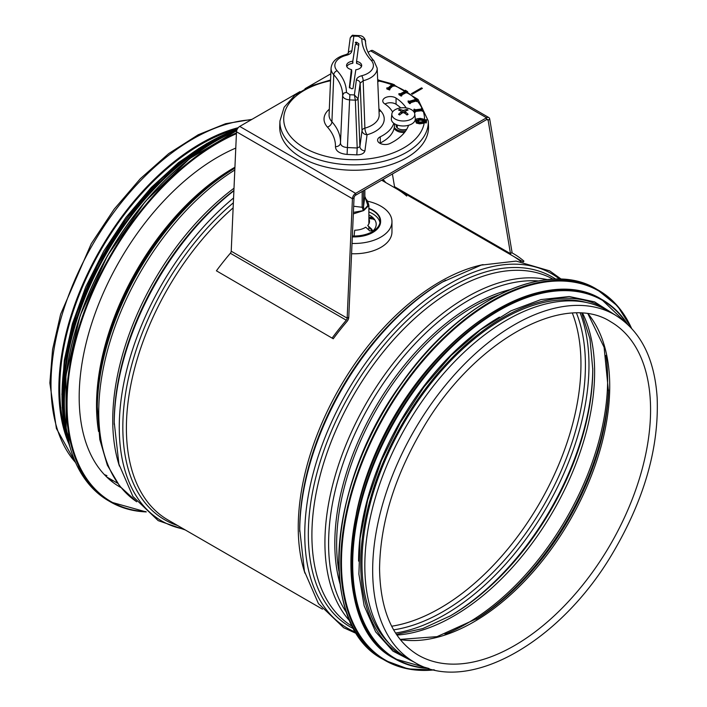 <?xml version="1.0" encoding="UTF-8"?>
<svg xmlns="http://www.w3.org/2000/svg" width="707" height="707" viewBox="0 0 707 707"><rect width="100%" height="100%" fill="white"/><g stroke="black" fill="none" stroke-linecap="round" stroke-linejoin="round"><path stroke-width="1.06" d="M65.265 430.528A199.277 115.055 -60 0 1 59.741 388.62A199.277 115.055 -60 0 1 237.34 128.992M234.892 168.107A194.672 112.395 -60 0 0 97.266 406.516L97.266 410.104A199.065 114.932 -60 0 1 234.892 168.151M233.902 190.439A202.016 116.637 -60 0 0 114.216 422.309L114.216 424.368A204.535 118.096 -60 0 1 233.893 190.775M561.393 279.247L549.701 270.896L516.137 261.095L481.184 265.125L442.564 281.987A202.016 116.637 -60 0 0 299.724 529.41L299.724 531.47A204.535 118.096 -60 0 1 444.35 280.962L444.35 280.962A204.535 118.096 -60 0 1 445.684 280.193M68.667 443.324A200.541 115.78 -60 0 1 58.849 389.133A200.541 115.78 -60 0 1 238.224 127.684M414.205 662.123L406.357 657.59A200.541 115.78 -60 0 1 364.821 565.786A200.541 115.78 -60 0 1 452.365 363.972A200.541 115.78 -60 0 1 606.898 310.249L614.745 314.774C640.365 330.452 654.505 358.051 657.148 397.564C659.145 447.885 644.174 499.999 612.244 553.908C559.564 643.114 467.336 695.158 414.205 662.123A200.541 115.78 -60 0 1 372.669 570.319A200.541 115.78 -60 0 1 460.213 368.506A200.541 115.78 -60 0 1 614.745 314.774M457.049 339.068A199.277 115.055 120 0 0 356.39 513.406M499.451 317.116A199.277 115.055 120 0 0 358.582 561.111M586.439 302.499A199.277 115.055 120 0 0 403.237 424.227A199.277 115.055 120 0 0 389.416 643.75M113.606 480.946A195.998 113.164 -60 0 1 109.665 479.7M120.791 487.468A195.998 113.164 -60 0 1 119.775 486.893A195.998 113.164 -60 0 1 93.457 318.194A195.998 113.164 -60 0 1 235.776 148.081M411.377 93.731L421.522 87.862L422.415 88.384L412.154 94.305M421.522 87.862L421.522 88.896M406.728 196.06A200.541 115.78 120 0 0 397.396 189.308M520.909 261.528A200.541 115.78 120 0 0 512.363 255.669A200.541 115.78 120 0 0 511.382 255.112A4.542 2.625 -60 0 1 511.364 255.103A4.542 2.625 -60 0 1 510.472 253.636L488.13 120.252A2.271 1.308 120 0 0 487.689 119.518A2.271 1.308 120 0 0 486.549 119.633L355.648 195.212A2.271 1.308 120 0 0 354.039 197.889L348.763 317.319A4.542 2.625 -60 0 1 347.031 321.42A200.541 115.78 120 0 0 333.244 338.768L216.413 270.808A202.812 117.097 -60 0 1 230.349 253.256A2.271 1.308 120 0 0 231.216 251.206L236.5 131.785A4.542 2.625 -60 0 1 239.708 126.42L300.007 91.601M511.338 255.086L395.443 188.177A4.542 2.625 -60 0 1 395.425 188.168A4.542 2.625 -60 0 1 394.533 186.701L392.403 173.984M523.419 261.864L523.922 261.113A202.812 117.097 120 0 0 513.494 253.698A202.812 117.097 120 0 0 512.504 253.141A2.271 1.308 -60 0 1 512.495 253.133A2.271 1.308 -60 0 1 512.054 252.408L489.712 119.015A4.542 2.625 120 0 0 488.82 117.548A4.542 2.625 120 0 0 486.549 117.777L355.648 193.356A4.542 2.625 120 0 0 352.44 198.72L347.155 318.15A2.271 1.308 -60 0 1 346.289 320.2A202.812 117.097 120 0 0 332.352 337.743M305 88.72L330.823 73.811M368.073 52.3L370.609 50.842A4.542 2.625 -60 0 1 372.881 50.612L488.82 117.548M333.244 338.768L216.413 270.808M425.225 121.807L425.305 121.127L426.445 121.171L426.365 121.851L425.225 121.807L425.225 122.841L426.365 122.885L426.365 121.851M426.445 121.171L426.365 122.885M425.384 120.42L425.464 119.739L426.604 119.783L426.524 120.464L425.384 120.42L425.384 121.136M426.604 119.783L426.445 121.489M426.524 121.498L426.524 120.464M358.679 45.363L356.469 44.355L355.347 44.594L352.51 63.347A7.477 4.322 -0 0 0 346.819 66.644M352.908 63.091L352.82 60.988L352.51 63.347M349.373 87.509L351.335 69.569A7.565 4.366 180 0 1 346.554 65.618A7.565 4.366 180 0 1 352.431 61.253M352.82 60.988L355.347 44.594M355.895 44.329L355.807 42.208L355.268 42.482M355.807 42.208L356.567 42.243L356.469 44.355M361.427 66.644A7.477 4.322 -0 0 0 356.823 63.542L356.593 61.156L358.891 43.737L356.567 42.243M349.355 87.208L351.679 88.773L352.979 88.534L355.815 69.763A7.565 4.366 180 0 0 361.684 65.618A7.565 4.366 180 0 0 356.911 61.447L356.505 63.25M351.335 69.569L351.741 71.884L349.62 87.968M377.679 79.794L378.669 79.997L377.697 80.342M378.669 79.997L378.378 81.508L377.741 81.385M378.378 81.508L378.378 80.483M389.645 88.967L386.835 87.889L388.249 87.818L392.085 84.486L391.165 84.133L391.66 83.709L394.462 84.787L393.048 84.858L389.212 88.189L390.131 88.543L389.645 90.001L386.835 88.923L386.835 87.889M390.131 88.543L389.645 90.001M394.462 84.787L393.976 86.245L393.048 85.892L390.034 88.508M393.048 85.892L393.048 84.858M393.976 86.245L393.976 85.211M391.263 85.202L391.165 84.133M401.169 95.065L398.925 93.616L400.321 93.748L405.491 91.088L404.749 90.611L405.411 90.266L407.656 91.724L406.26 91.583L401.099 94.252L401.832 94.729L401.169 95.065L401.169 96.099L398.925 94.65L398.925 93.616M401.832 94.729L401.832 95.754L401.169 96.099M407.656 91.724L407.656 92.75L406.26 92.617L401.832 94.897M406.26 92.617L406.26 91.583M406.993 93.094L406.993 92.06M404.749 91.468L404.749 90.611M409.662 102.648L408.125 100.915L409.424 101.251L415.583 99.422L415.08 98.856L415.866 98.618L417.404 100.35L416.114 100.014L409.954 101.843L410.458 102.409L409.662 102.648L409.662 103.673L408.125 101.949L408.125 100.915M410.458 102.409L410.458 103.443L409.662 103.673M417.404 100.35L417.404 101.384L416.114 101.048L410.458 102.727M416.114 101.048L416.114 100.014M416.617 101.614L416.617 100.588M415.08 99.572L415.08 98.856M414.585 111.22L413.851 109.32L414.717 109.205L414.956 109.832L421.717 108.958L421.469 108.33L422.344 108.224L423.078 110.115L422.212 110.23L421.964 109.612L415.212 110.478L414.585 112.245L413.851 109.32M415.451 111.105L415.451 112.13L414.585 112.245M423.078 110.115L423.078 111.149L422.212 111.264L421.964 110.637L415.451 111.476M421.964 110.637L421.964 109.612M422.212 111.264L422.212 110.23M421.469 108.984L421.469 108.33M422.397 121.79L419.728 122.09L416.379 120.437L420.082 119.05L422.662 119.563L423.431 120.711L422.397 121.79M423.431 121.745L422.662 120.597L420.082 120.084L416.379 121.471M423.069 122.32L419.649 122.788L416.379 122.055L415.38 120.393L416.75 118.82L420.161 118.361L423.44 119.085L424.43 120.747L423.069 122.32L423.069 123.345L419.649 123.822L416.379 123.089L415.38 120.393M424.439 121.586L424.439 120.561L424.315 122.205L423.069 123.345M408.566 125.272A55.499 32.036 180 0 1 390.061 143.477A7.565 4.366 180 0 1 381.983 144.104A7.565 4.366 180 0 1 377.591 140.145A7.565 4.366 180 0 1 380.26 136.813A40.361 23.304 -0 0 0 393.817 123.274M392.588 111.998A40.361 23.304 -0 0 0 384.626 103.796A7.565 4.366 180 0 1 382.77 100.933A7.565 4.366 180 0 1 387.692 96.841A7.565 4.366 180 0 1 396.061 98.079A55.499 32.036 180 0 1 406.172 107.941M358.352 36.269L361.825 38.682C361.878 46.317 364.989 53.52 371.14 60.272A19.283 11.135 180 0 1 361.692 75.746C358.537 76.603 356.761 78.044 356.355 80.041L354.393 94.941L355.356 100.155A2.519 1.379 -2.2 0 0 358.06 98.812L354.393 94.941L349.894 94.738L346.421 92.334C346.359 84.699 343.257 77.496 337.106 70.735A19.283 11.135 180 0 1 346.554 55.27C349.709 54.404 351.485 52.972 351.883 50.975L353.853 36.075L353.279 35.35C352.722 34.758 351.697 35.624 350.204 37.948L352.024 36.039L358.352 36.269L358.529 35.589C362.311 35.447 364.679 37.356 365.625 41.333L365.599 41.068M350.177 38.16L348.153 53.432A3.782 3.084 -172.5 0 1 351.883 50.975M361.825 38.682L364.414 39.592L365.263 40.582L365.775 44.559M365.634 42.844L365.705 43.905M361.692 75.746A3.782 1.211 76.2 0 1 363.177 80.731A23.066 13.318 -0 0 0 377.176 68.164L373.923 60.802A3.782 2.731 -42.7 0 0 371.14 60.272M356.355 80.041A3.782 3.084 7.5 0 1 360.128 83.187L363.177 80.731L364.892 128.144A5.046 2.819 -2.3 0 0 362.028 130.548L359.898 146.641L357.194 147.984L347.464 147.551C343.098 147.206 340.765 145.722 340.482 143.097L340.5 142.867C340.686 135.435 337.822 128.409 331.919 121.781A5.046 3.65 -42.1 0 1 327.447 127.101C332.935 133.261 335.613 139.792 335.463 146.711C338.432 146.561 340.111 145.28 340.5 142.876M349.894 94.738L349.603 99.899L355.356 100.155L357.194 147.984L356.814 154.86C361.418 154.798 364.123 153.454 364.927 150.838A5.046 4.109 7.5 0 1 359.898 146.641L358.06 98.812L360.128 83.187L362.028 130.548A5.046 4.109 7.5 0 0 367.057 134.745A30.101 17.375 -0 0 0 380.799 111.008L378.917 108.763M346.421 92.334L343.832 93.103L342.621 95.427C342.913 97.928 345.237 99.413 349.603 99.899L347.084 154.435L356.814 154.86M337.106 70.735A3.782 2.731 137.3 0 0 333.766 74.748C339.599 81.146 342.559 87.968 342.639 95.206M346.554 55.27A3.782 1.211 -103.8 0 0 345.643 54.686L345.643 54.686C336.709 57.099 331.848 61.589 331.07 68.164A23.066 13.318 -0 0 0 333.766 74.748L331.919 121.781A25.054 14.467 180 0 1 329.073 114.728L331.07 68.164M428.292 120.985L428.513 126.235A74.412 42.959 180 0 1 348.463 170.131A74.412 42.959 180 0 1 279.733 126.235L279.954 120.985A74.191 42.835 -0 0 0 348.48 164.749A74.191 42.835 -0 0 0 428.292 120.985L418.076 99.457L392.685 84.106M379.809 143.229A7.565 4.366 180 0 1 380.26 142.991A40.361 23.304 -0 0 0 394.479 125.236L394.479 123.734M384.97 104.035A7.565 4.366 180 0 1 396.061 104.256A55.499 32.036 180 0 1 400.789 107.897M353.332 213.903L363.734 210.545L353.403 212.374M365.51 198.481L367.826 205.481L363.999 209.944L363.513 206.612L364.856 196.44A1.264 0.725 0 0 0 364.856 196.396L364.856 189.891L364.856 196.449L366.164 199.524C366.986 199.763 367.896 201.716 368.877 205.401L363.734 210.545L363.999 209.944L363.239 210.324L362.161 207.284A1.264 0.725 0 0 0 363.513 206.612L363.513 190.669M362.161 191.447L362.161 207.284L353.677 206.241M365.475 198.402L364.856 196.396A1.264 0.725 0 0 0 364.856 196.334M406.445 110.663L407.011 109.435A20.167 13.203 118.1 0 0 403.909 110.336L402.716 110.336A20.167 13.203 -118.1 0 0 399.614 109.435L400.171 110.663M399.614 109.435A6.036 3.482 0 0 0 398.545 110.053A20.167 9.969 58.4 0 1 401.24 111.185L401.24 111.874A20.167 11.992 113 0 0 398.545 114.322L398.545 114.322A6.036 3.482 0 0 0 399.614 114.941A20.167 11.179 -53.2 0 1 402.716 112.731L403.909 112.731A20.167 11.179 53.2 0 1 407.011 114.941A6.036 3.482 0 0 0 408.08 114.322A20.167 11.992 -113 0 0 405.385 111.874L405.385 111.185A20.167 9.969 -58.4 0 1 408.08 110.053A6.036 3.482 0 0 0 407.011 109.435M407.798 114.295L407.798 114.295A5.638 3.252 180 0 1 406.887 114.843M405.252 113.606L405.385 111.185M401.24 111.185L401.373 113.606M411.43 109.673A11.48 6.628 180 0 1 414.77 113.951A11.48 6.628 180 0 1 403.308 120.985A11.48 6.628 180 0 1 391.855 113.951A11.48 6.628 180 0 1 399.252 108.162A11.48 6.628 180 0 1 411.43 109.673M414.77 113.951L415.274 118.626A11.984 6.92 180 0 1 403.308 125.979A11.984 6.92 180 0 1 391.351 118.626L391.855 113.951M394.144 128.241A9.456 5.462 0 0 0 396.618 130.742L396.981 130.954A8.952 5.17 0 0 0 404.563 132.412M396.981 130.954L396.618 130.742A9.456 5.462 0 0 0 404.66 132.289M394.32 127.34A9.456 5.462 0 0 0 396.618 129.514A9.456 5.462 0 0 0 405.659 130.936M396.344 124.688A7.167 4.136 0 0 0 396.15 125.652A7.167 4.136 0 0 0 398.244 128.577A7.167 4.136 0 0 0 406.711 129.293M368.877 208.309A26.486 15.289 180 0 1 380.605 221.008L380.605 221.627A26.486 15.289 180 0 1 352.316 236.88M367.454 201.186A37.833 21.846 180 0 1 391.961 221.627A37.833 21.846 180 0 1 352.024 243.438M391.961 221.627L391.961 231.923A37.833 21.846 180 0 1 351.573 253.725M354.083 236.005L354.72 230.235A15.377 8.873 180 0 0 365.731 227.186L369.788 230.924L372.545 230.703M368.877 218.878A15.377 8.873 180 0 1 369.452 222.042A15.377 8.873 180 0 1 368.347 224.738A15.377 8.873 180 0 1 367.728 225.506L371.776 229.245L372.545 230.809M368.877 214.831A22.076 12.744 180 0 1 376.133 225.277A22.076 12.744 180 0 1 371.502 232.161M368.877 219.789A15.139 8.74 180 0 1 369.213 222.396A15.139 8.74 180 0 1 368.232 224.897M372.545 231.277L367.728 225.506M374.074 219.656L371.555 218.012L368.877 217.464M380.605 221.008A26.486 15.289 180 0 1 380.534 222.175A26.486 15.289 180 0 1 352.342 236.271M368.877 211.959A25.982 14.997 180 0 1 379.951 222.661M368.877 218.516L374.074 219.188L371.555 217.553L368.877 216.996M368.877 208.662A25.982 14.997 180 0 1 380.101 221.008A25.982 14.997 180 0 1 380.03 222.148A25.982 14.997 180 0 1 352.36 235.979M98.565 431.517A193.93 111.962 -60 0 1 96.523 405.491A193.93 111.962 -60 0 1 234.927 167.241M136.734 501.776A200.541 115.78 -60 0 1 98.741 412.163A200.541 115.78 -60 0 1 234.812 169.998M119.439 466.116A200.541 115.78 -60 0 1 112.74 420.25A200.541 115.78 -60 0 1 234.008 188.221M183.749 529.075A204.535 118.096 -60 0 1 119.262 427.284A204.535 118.096 -60 0 1 233.575 197.987M382.487 179.711A204.535 118.096 -60 0 1 384.29 181.726M177.598 525.522A202.016 116.637 -60 0 1 122.832 427.284A202.016 116.637 -60 0 1 233.363 202.794M322.454 609.151L167.93 519.937A200.541 115.78 -60 0 1 126.394 428.133A200.541 115.78 -60 0 1 233.133 207.849M304.947 573.218A200.541 115.78 -60 0 1 298.239 527.351A200.541 115.78 -60 0 1 483.12 264.604M355.868 632.261A204.535 118.096 -60 0 1 304.761 534.377A204.535 118.096 -60 0 1 399.588 322.843A204.535 118.096 -60 0 1 559.714 279.185M353.871 628.841A202.016 116.637 -60 0 1 308.332 534.377A202.016 116.637 -60 0 1 398.898 328.587A202.016 116.637 -60 0 1 555.755 279.168M352.652 626.579A200.541 115.78 -60 0 1 311.902 535.234A200.541 115.78 -60 0 1 398.925 333.96A200.541 115.78 -60 0 1 553.183 279.238M350.124 621.382A200.541 115.78 -60 0 1 324.928 542.755A200.541 115.78 -60 0 1 400.904 353.853A200.541 115.78 -60 0 1 547.421 279.654M346.713 612.898A198.985 114.888 -60 0 1 328.596 543.603A198.985 114.888 -60 0 1 538.372 280.944M339.979 583.682A194.505 112.298 -60 0 1 334.809 543.533A194.505 112.298 -60 0 1 509.694 289.72M338.883 571.176A193.727 111.847 -60 0 1 336.638 543.957A193.727 111.847 -60 0 1 498.32 295.022M75.472 462.422A200.541 115.78 -60 0 1 51.001 384.608A200.541 115.78 -60 0 1 251.144 119.81M572.396 313.21A199.277 115.055 -60 0 1 539.688 503.004A199.277 115.055 -60 0 1 391.669 626.225M576.497 313.104A201.124 116.116 -60 0 1 543.763 505.355A201.124 116.116 -60 0 1 393.631 629.84M580.244 313.183A203.651 117.574 -60 0 1 546.803 507.113A203.651 117.574 -60 0 1 395.575 633.039M592.766 368.418A203.651 117.574 -60 0 1 449.67 616.265M581.843 313.272L589.983 338.962L592.766 369.434A201.124 116.116 -60 0 1 450.553 615.762L422.768 628.585L396.45 634.382M582.665 313.334A199.277 115.055 -60 0 1 553.342 510.887A199.277 115.055 -60 0 1 396.91 635.063M605.952 355.382A199.277 115.055 -60 0 1 444.977 634.206M608.541 389.928A198.11 114.384 -60 0 1 476.182 619.182M588.012 313.943L604.096 347.278L608.488 391.616A193.63 111.794 -60 0 1 477.623 618.28L437.023 636.654L400.118 639.393M588.259 313.979A192.463 111.123 -60 0 1 569.86 520.432A192.463 111.123 -60 0 1 400.268 639.588M610.707 321.765A192.463 111.123 -60 0 1 610.707 544.01A192.463 111.123 -60 0 1 418.244 655.133C393.163 640.047 380.269 611.228 379.562 568.675C380.198 523.056 394.674 476.235 422.989 428.203C473.955 340.641 564.036 291.355 610.707 321.765M489.677 299.892A213.152 123.062 120 0 0 338.786 561.261M383.035 659.269C317.204 625.898 326.908 484.242 401.541 383.335C459.073 300.413 546.644 258.028 596.69 289.207A213.655 123.354 120 0 0 383.035 412.561A213.655 123.354 120 0 0 383.035 659.269L385.015 660.418A213.655 123.354 120 0 0 434.248 669.909M631.51 328.242A213.655 123.354 120 0 0 598.67 290.347A213.655 123.354 120 0 0 385.015 413.71A213.655 123.354 120 0 0 385.015 660.418L408.107 668.946L434.434 669.953M631.112 327.818A213.178 123.08 120 0 0 385.607 414.046A213.178 123.08 120 0 0 433.683 669.785M497.348 309.472A206.842 119.421 120 0 0 350.911 563.108M393.852 658.235C329.966 625.836 339.378 488.369 411.81 390.441C467.636 309.966 552.635 268.837 601.206 299.096A207.354 119.713 120 0 0 393.852 418.809A207.354 119.713 120 0 0 393.852 658.235L394.957 658.871A207.354 119.713 120 0 0 428.884 668.486M627.595 324.31A207.354 119.713 120 0 0 602.302 299.733A207.354 119.713 120 0 0 394.957 419.445A207.354 119.713 120 0 0 394.957 658.871L429.034 668.53M626.879 323.647A206.895 119.448 120 0 0 395.54 419.781A206.895 119.448 120 0 0 427.956 668.195M610.265 312.194A201.044 116.072 120 0 0 402.363 423.723A201.044 116.072 120 0 0 409.733 659.534M145.872 511.621A213.152 123.062 -60 0 1 74.27 346.81A213.152 123.062 -60 0 1 236.412 133.694M146.199 511.912A213.655 123.354 -60 0 1 110.592 501.979A213.655 123.354 -60 0 1 81.773 318.468A213.655 123.354 -60 0 1 236.447 132.898M146.243 511.956L110.592 501.979L108.613 500.839A213.655 123.354 -60 0 1 80.271 315.923A213.655 123.354 -60 0 1 236.633 130.848M64.54 411.43A213.178 123.08 -60 0 1 222.802 137.308M64.417 411.783A206.842 119.421 -60 0 1 223.05 137.025M66.184 429.785A207.354 119.713 -60 0 1 236.704 130.539M69.56 445.746A207.354 119.713 -60 0 1 237.154 129.354M62.552 410.52A206.895 119.448 -60 0 1 221.017 136.044M512.054 252.408L510.472 253.636L394.533 186.701M489.712 119.015L488.13 120.252L486.831 119.501M370.609 50.842L486.549 117.777L486.549 119.633M239.708 126.42L355.648 193.356L355.648 195.212M236.5 131.785L352.44 198.72L354.039 197.889M231.216 251.206L347.155 318.15L348.763 317.319M230.349 253.256L346.289 320.2M422.662 120.597L422.662 119.563M420.082 120.084L420.082 119.05M419.649 123.822L419.649 122.788M416.379 123.089L416.379 122.055M424.315 122.205A70.408 40.653 180 0 1 358.502 159.632A70.408 40.653 180 0 1 285.142 127.207A70.408 40.653 180 0 1 330.531 80.757M378.669 80.96A70.408 40.653 180 0 1 391.165 84.486M394.462 85.741A70.408 40.653 180 0 1 404.749 90.805M407.656 92.661A70.408 40.653 180 0 1 415.186 98.821M417.404 101.242A70.408 40.653 180 0 1 421.999 108.259M423.078 110.84A70.408 40.653 180 0 1 424.439 121.1M364.927 150.838L367.057 134.745A5.046 1.768 -105.4 0 1 364.892 128.144A25.054 14.467 180 0 0 379.173 114.728L377.176 68.164M335.463 146.711C335.719 151.104 339.59 153.675 347.084 154.435M329.312 109.223A30.101 17.375 -0 0 0 327.447 127.101M380.799 111.008A5.046 3.65 -42.1 0 1 379.023 111.211M396.061 98.079L396.061 104.256M380.26 136.813L380.26 142.991M406.719 109.735A5.638 3.252 180 0 1 407.594 110.212M399.031 110.212A5.638 3.252 180 0 1 399.906 109.735M399.738 114.843A5.638 3.252 180 0 1 398.819 114.295M403.909 110.336L404.077 112.837M402.716 110.336L402.539 112.837M371.776 229.713L371.776 229.245M371.555 218.012L371.555 217.553M117.433 483.155L106.616 476.907M97.266 406.516L99.793 439.507L107.349 465.188L119.783 486.239L136.743 501.793M114.216 422.309L118.926 464.181L132.907 496.464L158.182 520.635L185.252 529.941M385.792 182.592L383.097 179.357M522.986 261.802L512.363 255.669M395.284 188.071L381.639 180.197M299.724 529.41L304.425 571.283L318.406 603.566L343.682 627.736L356.761 633.684M75.64 462.793L56.392 428.504L49.852 383L52.574 349.497L60.625 314.226L91.265 243.721L114.11 209.237L140.313 178.738L168.752 153.552L198.243 134.754L225.613 123.698L251.895 119.377M596.69 289.207L617.609 306.078L631.643 328.384M601.206 299.096L627.71 324.407M615.709 315.34L594.552 301.854L569.223 296.533L540.917 299.591L510.914 310.85L480.53 329.78L451.119 355.533L423.997 386.932L400.374 422.574L381.32 460.858L367.684 500.043L360.093 538.389L358.891 574.172L364.14 605.784L375.638 631.828L392.915 651.103L415.177 662.671M106.969 475.652L104.336 474.583M108.613 500.839L93.236 488.952L80.854 472.85L66.175 429.688L65.937 375.558L80.147 315.649L107.437 255.748L145.156 201.645L189.662 158.58L236.659 130.698M69.869 446.842L62.234 407.798L64.62 362.205L76.851 313.174L98.096 264.047L126.898 218.189L161.293 178.73L198.914 148.382L237.216 129.222M61.889 394.692L64.302 360.314L72.353 323.93L85.724 286.98L103.867 250.95L125.952 217.42L151.183 187.567L178.544 162.557L206.983 143.38M395.425 188.168L511.364 255.103M513.494 253.698L512.398 253.071M356.505 63.259L356.593 61.164M351.741 71.858L351.653 69.834M353.297 35.35L358.52 35.58M365.634 42.835L365.917 45.531C366.774 50.771 369.443 55.853 373.923 60.793M345.643 54.695L348.136 53.573M340.474 143.15L342.621 95.427M330.558 79.979L310.753 85.989L294.81 95.286L284.143 107.243L279.954 120.985M391.634 83.735L378.669 80.183M368.877 205.392L368.877 223.668M368.877 227.035L368.877 230.093M397.254 125.024L397.254 127.861M399.844 114.87L398.792 114.26M407.833 114.26L406.781 114.87M405.155 111.476L404.952 113.403M401.461 111.476L401.673 113.403"/></g></svg>
